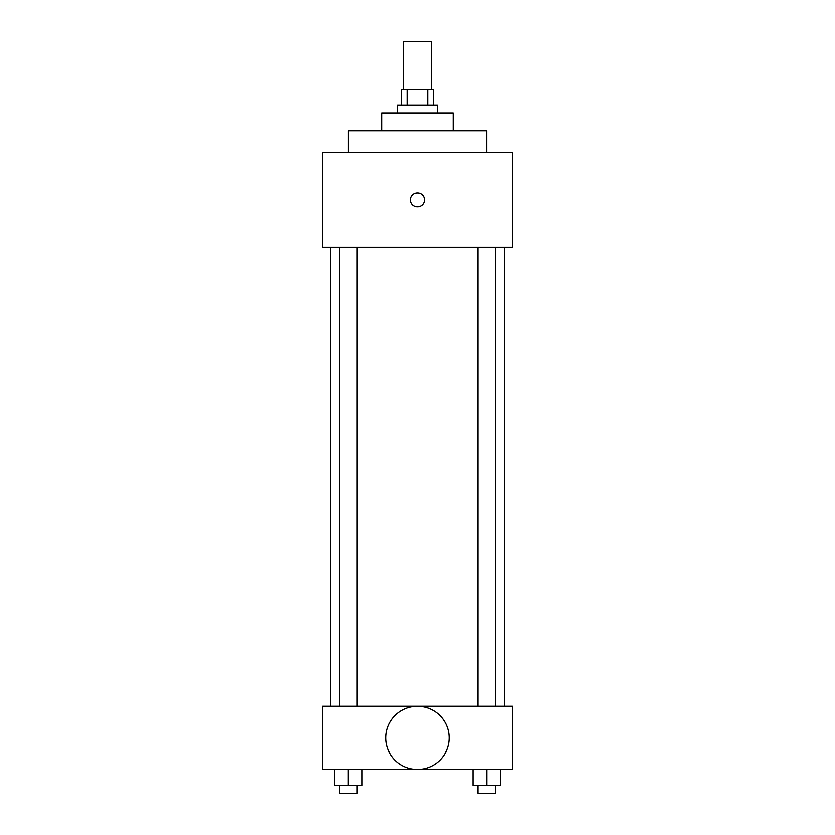 <?xml version="1.0" encoding="UTF-8"?>
<svg xmlns="http://www.w3.org/2000/svg" width="835" height="835" viewBox="0 0 835 835"><rect width="100%" height="100%" fill="white"/><g stroke="black" fill="none" stroke-linecap="round" stroke-linejoin="round"><path stroke-width="1.25" d="M431.34 89.209L431.34 41.75L403.66 41.75L403.66 89.209M407.355 105.033L407.355 89.209L401.677 89.209L401.677 105.033M407.355 89.209L433.323 89.209L433.323 105.033M427.645 105.033L427.645 89.209M397.721 112.944L397.721 105.033L437.279 105.033L437.279 112.944M381.898 130.74L381.898 112.944L453.102 112.944L453.102 130.74M348.299 152.502L348.299 130.74L486.701 130.74L486.701 152.502M322.571 152.502L512.429 152.502L512.429 247.421L322.571 247.421L322.571 152.502M410.58 199.962A6.92 6.92 0 0 1 420.965 193.97A6.92 6.92 0 0 1 420.965 205.953A6.92 6.92 0 0 1 410.58 199.962M330.483 706.233L330.483 247.421M477.902 247.421L477.902 706.233M339.313 706.233L339.313 247.421M322.571 706.233L512.429 706.233L512.429 769.515L322.571 769.515L322.571 706.233M417.5 769.452A31.584 31.584 0 0 1 390.154 722.087A31.584 31.584 0 0 1 444.846 722.087A31.584 31.584 0 0 1 417.5 769.452M472.954 769.515L472.954 785.338L500.635 785.338L500.635 769.515L500.635 785.338M486.795 785.338L486.795 769.515M495.687 785.338L495.687 793.25L477.902 793.25L477.902 785.338M334.365 769.515L334.365 785.338L362.046 785.338L362.046 769.515L362.046 785.338M348.205 785.338L348.205 769.515M357.098 785.338L357.098 793.25L339.313 793.25L339.313 785.338M504.517 706.233L504.517 247.421M495.687 247.421L495.687 706.233M357.098 706.233L357.098 247.421"/></g></svg>
